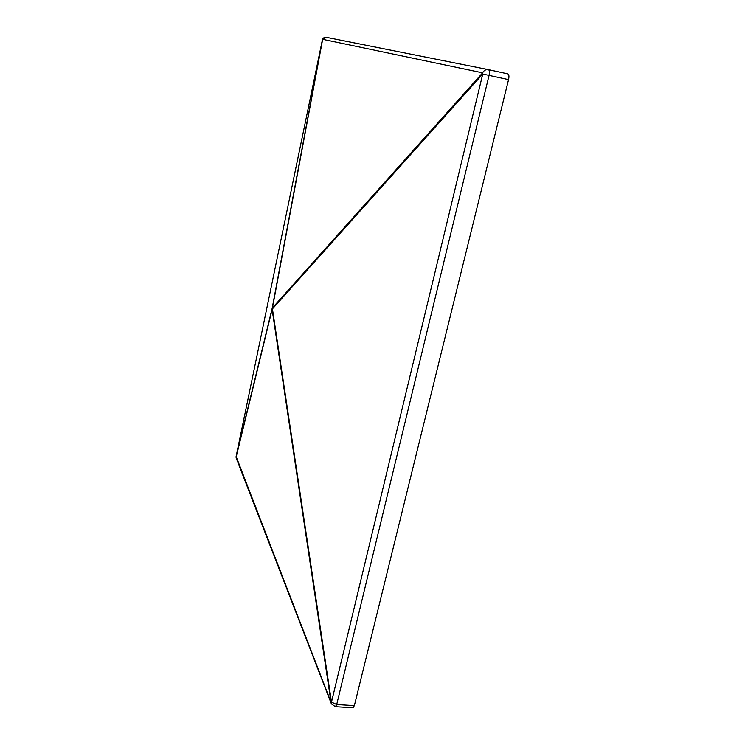 <?xml version="1.0" encoding="UTF-8"?>
<svg xmlns="http://www.w3.org/2000/svg" width="745" height="745" viewBox="0 0 745 745"><rect width="100%" height="100%" fill="white"/><g stroke="black" fill="none" stroke-linecap="round" stroke-linejoin="round"><path stroke-width="1.12" d="M236.118 456.462L331.069 702.377L331.488 702.097L482.751 74.025L272.428 308.905L331.488 702.097L336.693 704.556L354.369 705.608L508.556 79.613L482.751 74.025L482.63 72.833C483.924 70.393 485.824 69.322 488.338 69.63L507.885 73.885C509.003 74.463 509.226 76.372 508.556 79.613M354.369 705.608L353.018 707.75L335.371 706.707L336.693 704.556L489.055 75.385C489.716 72.125 489.512 70.216 488.441 69.648L507.885 73.885M263.814 343.557L265.099 337.373M488.264 69.611L326.282 37.306L322.66 39.317L272.111 309.464L236.091 457.337L236.323 458.371M272.447 307.899L236.1 456.555L236.212 458.091L331.218 703.429L272.111 309.464L272.447 307.899L482.63 72.833L322.66 39.317L272.447 307.899M322.362 39.988L236.109 456.499L272.139 308.439L322.371 39.96C322.985 38.004 324.289 37.12 326.282 37.306L488.441 69.648M251.438 394.329L252.611 388.704M298.27 168.752L300.188 159.514M331.367 703.82L335.371 706.707"/></g></svg>
